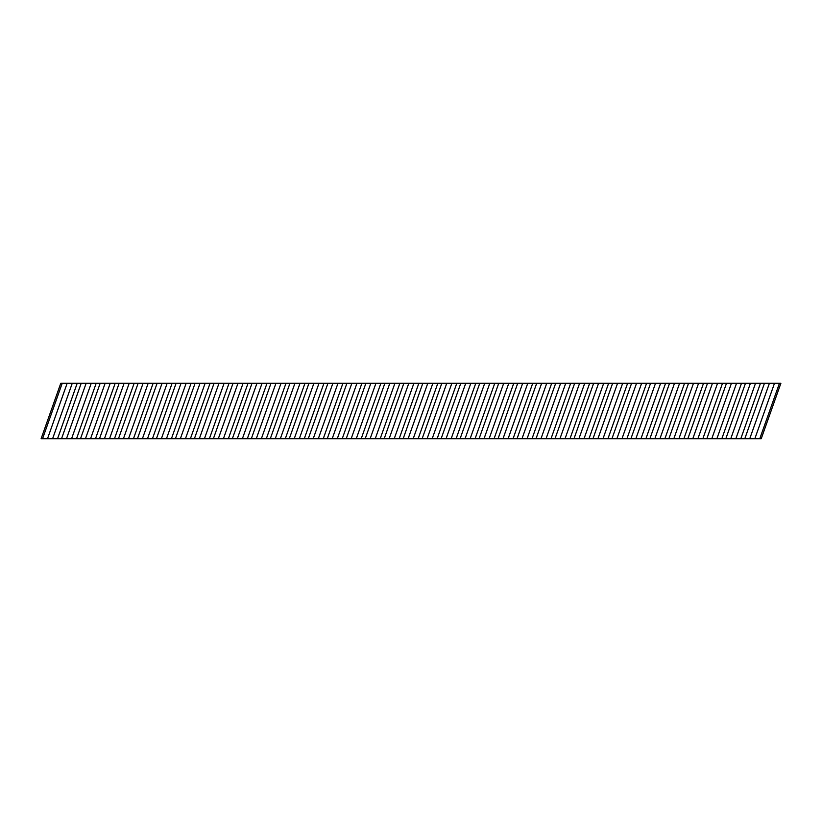 <?xml version="1.0" encoding="UTF-8"?>
<svg xmlns="http://www.w3.org/2000/svg" width="822" height="822" viewBox="0 0 822 822"><rect width="100%" height="100%" fill="white"/><g stroke="black" fill="none" stroke-linecap="round" stroke-linejoin="round"><path stroke-width="1.23" d="M730.748 438.753L735.844 438.753L755.531 383.247L750.435 383.247L730.748 438.753L716.866 438.753L736.553 383.247L731.457 383.247L711.77 438.753L716.866 438.753M692.792 438.753L697.878 438.753L717.575 383.247L712.479 383.247L692.792 438.753L678.9 438.753L698.597 383.247L693.501 383.247L673.814 438.753L678.9 438.753M654.836 438.753L659.922 438.753L679.609 383.247L674.523 383.247L654.836 438.753L640.944 438.753L660.631 383.247L655.545 383.247L635.848 438.753L640.944 438.753M616.87 438.753L621.966 438.753L641.653 383.247L636.567 383.247L616.87 438.753L602.988 438.753L622.675 383.247L617.579 383.247L597.892 438.753L602.988 438.753M578.914 438.753L584.01 438.753L603.697 383.247L598.601 383.247L578.914 438.753L565.022 438.753L584.719 383.247L579.623 383.247L559.936 438.753L565.022 438.753M540.958 438.753L546.044 438.753L565.742 383.247L560.645 383.247L540.958 438.753L527.066 438.753L546.753 383.247L541.667 383.247L521.98 438.753L527.066 438.753M502.992 438.753L508.088 438.753L527.775 383.247L522.689 383.247L502.992 438.753L489.111 438.753L508.797 383.247L503.711 383.247L484.014 438.753L489.111 438.753M465.036 438.753L470.133 438.753L489.82 383.247L484.723 383.247L465.036 438.753L451.155 438.753L470.842 383.247L465.745 383.247L446.058 438.753L451.155 438.753M427.08 438.753L432.167 438.753L451.864 383.247L446.767 383.247L427.08 438.753L413.189 438.753L432.886 383.247L427.789 383.247L408.102 438.753L413.189 438.753M389.125 438.753L394.211 438.753L413.898 383.247L408.811 383.247L389.125 438.753L375.233 438.753L394.92 383.247L389.834 383.247L370.136 438.753L375.233 438.753M351.158 438.753L356.255 438.753L375.942 383.247L370.856 383.247L351.158 438.753L337.277 438.753L356.964 383.247L351.867 383.247L332.18 438.753L337.277 438.753M313.203 438.753L318.299 438.753L337.986 383.247L332.889 383.247L313.203 438.753L299.311 438.753L319.008 383.247L313.912 383.247L294.225 438.753L299.311 438.753M275.247 438.753L280.333 438.753L300.03 383.247L294.934 383.247L275.247 438.753L261.355 438.753L281.042 383.247L275.956 383.247L256.269 438.753L261.355 438.753M237.281 438.753L242.377 438.753L262.064 383.247L256.978 383.247L237.281 438.753L223.399 438.753L243.086 383.247L238 383.247L218.303 438.753L223.399 438.753M199.325 438.753L204.421 438.753L224.108 383.247L219.012 383.247L199.325 438.753L185.443 438.753L205.13 383.247L200.034 383.247L180.347 438.753L185.443 438.753M161.369 438.753L166.455 438.753L186.152 383.247L181.056 383.247L161.369 438.753L147.477 438.753L167.174 383.247L162.078 383.247L142.391 438.753L147.477 438.753M123.413 438.753L128.499 438.753L148.186 383.247L143.1 383.247L123.413 438.753L109.521 438.753L129.208 383.247L124.122 383.247L104.425 438.753L109.521 438.753M85.447 438.753L90.543 438.753L110.23 383.247L105.144 383.247L85.447 438.753L71.565 438.753L91.252 383.247L86.156 383.247L66.469 438.753L71.565 438.753M47.491 438.753L52.587 438.753L72.274 383.247L67.178 383.247L47.491 438.753L41.1 438.753L60.787 383.247L67.178 383.247M774.509 383.247L780.9 383.247L761.213 438.753L754.822 438.753L774.509 383.247L769.423 383.247L749.726 438.753L754.822 438.753M749.726 438.753L735.844 438.753M711.77 438.753L697.878 438.753M673.814 438.753L659.922 438.753M635.848 438.753L621.966 438.753M597.892 438.753L584.01 438.753M559.936 438.753L546.044 438.753M521.98 438.753L508.088 438.753M484.014 438.753L470.133 438.753M446.058 438.753L432.167 438.753M408.102 438.753L394.211 438.753M370.136 438.753L356.255 438.753M332.18 438.753L318.299 438.753M294.225 438.753L280.333 438.753M256.269 438.753L242.377 438.753M218.303 438.753L204.421 438.753M180.347 438.753L166.455 438.753M142.391 438.753L128.499 438.753M104.425 438.753L90.543 438.753M66.469 438.753L52.587 438.753M72.274 383.247L86.156 383.247M91.252 383.247L105.144 383.247M110.23 383.247L124.122 383.247M129.208 383.247L143.1 383.247M148.186 383.247L162.078 383.247M167.174 383.247L181.056 383.247M186.152 383.247L200.034 383.247M205.13 383.247L219.012 383.247M224.108 383.247L238 383.247M243.086 383.247L256.978 383.247M262.064 383.247L275.956 383.247M281.042 383.247L294.934 383.247M300.03 383.247L313.912 383.247M319.008 383.247L332.889 383.247M337.986 383.247L351.867 383.247M356.964 383.247L370.856 383.247M375.942 383.247L389.834 383.247M394.92 383.247L408.811 383.247M413.898 383.247L427.789 383.247M432.886 383.247L446.767 383.247M451.864 383.247L465.745 383.247M470.842 383.247L484.723 383.247M489.82 383.247L503.711 383.247M508.797 383.247L522.689 383.247M527.775 383.247L541.667 383.247M546.753 383.247L560.645 383.247M565.742 383.247L579.623 383.247M584.719 383.247L598.601 383.247M603.697 383.247L617.579 383.247M622.675 383.247L636.567 383.247M641.653 383.247L655.545 383.247M660.631 383.247L674.523 383.247M679.609 383.247L693.501 383.247M698.597 383.247L712.479 383.247M717.575 383.247L731.457 383.247M736.553 383.247L750.435 383.247M755.531 383.247L769.423 383.247M42.538 438.753L62.236 383.247M61.527 438.753L81.214 383.247M57.53 438.753L77.217 383.247M80.505 438.753L100.192 383.247M76.508 438.753L96.195 383.247M99.483 438.753L119.169 383.247M95.486 438.753L115.183 383.247M118.46 438.753L138.147 383.247M114.464 438.753L134.161 383.247M137.438 438.753L157.125 383.247M133.452 438.753L153.139 383.247M156.416 438.753L176.114 383.247M152.43 438.753L172.117 383.247M175.394 438.753L195.091 383.247M171.408 438.753L191.094 383.247M194.382 438.753L214.069 383.247M190.385 438.753L210.072 383.247M213.36 438.753L233.047 383.247M209.363 438.753L229.05 383.247M232.338 438.753L252.025 383.247M228.341 438.753L248.039 383.247M251.316 438.753L271.003 383.247M247.319 438.753L267.016 383.247M270.294 438.753L289.981 383.247M266.307 438.753L285.994 383.247M289.272 438.753L308.969 383.247M285.285 438.753L304.972 383.247M308.25 438.753L327.947 383.247M304.263 438.753L323.95 383.247M327.238 438.753L346.925 383.247M323.241 438.753L342.928 383.247M346.216 438.753L365.903 383.247M342.219 438.753L361.906 383.247M365.194 438.753L384.881 383.247M361.197 438.753L380.894 383.247M384.172 438.753L403.859 383.247M380.185 438.753L399.872 383.247M403.15 438.753L422.837 383.247M399.163 438.753L418.85 383.247M422.128 438.753L441.825 383.247M418.141 438.753L437.828 383.247M441.116 438.753L460.803 383.247M437.119 438.753L456.806 383.247M460.094 438.753L479.781 383.247M456.097 438.753L475.784 383.247M479.072 438.753L498.759 383.247M475.075 438.753L494.772 383.247M498.05 438.753L517.737 383.247M494.053 438.753L513.75 383.247M517.028 438.753L536.715 383.247M513.041 438.753L532.728 383.247M536.006 438.753L555.703 383.247M532.019 438.753L551.706 383.247M554.984 438.753L574.681 383.247M550.997 438.753L570.684 383.247M573.972 438.753L593.659 383.247M569.975 438.753L589.662 383.247M592.95 438.753L612.637 383.247M588.953 438.753L608.64 383.247M611.928 438.753L631.615 383.247M607.931 438.753L627.628 383.247M630.906 438.753L650.592 383.247M626.909 438.753L646.606 383.247M649.883 438.753L669.57 383.247M645.897 438.753L665.584 383.247M668.861 438.753L688.559 383.247M664.875 438.753L684.562 383.247M687.839 438.753L707.537 383.247M683.853 438.753L703.54 383.247M706.828 438.753L726.514 383.247M702.831 438.753L722.517 383.247M725.805 438.753L745.492 383.247M721.808 438.753L741.495 383.247M744.783 438.753L764.47 383.247M740.786 438.753L760.484 383.247M759.764 438.753L779.462 383.247"/></g></svg>
